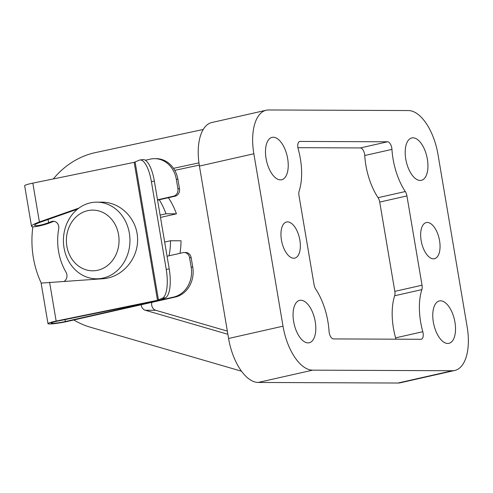 <?xml version="1.0" encoding="UTF-8"?>
<svg xmlns="http://www.w3.org/2000/svg" width="493" height="493" viewBox="0 0 493 493"><rect width="100%" height="100%" fill="white"/><g stroke="black" fill="none" stroke-linecap="round" stroke-linejoin="round"><path stroke-width="0.74" d="M159.276 199.782A70.277 60.984 90.2 0 1 165.975 213.783L160.108 215.108M173.524 168.335L198.944 162.881M53.324 178.934A89.449 77.617 90.2 0 1 95.439 152.59L203.202 129.486M241.527 371.217L90.459 327.253A89.449 77.617 90.2 0 1 73.814 319.982M41.215 283.044A89.449 77.617 90.2 0 1 32.865 226.78M227.877 334.285L145.343 310.27A6.391 5.546 90.2 0 1 141.195 304.76M164.668 242.069L170.535 240.744A70.277 60.984 90.2 0 1 169.062 255.787M168.409 197.718A70.277 60.984 90.2 0 1 176.451 213.826L165.975 213.783M179.988 253.322A70.277 60.984 90.2 0 0 181.011 240.787L170.535 240.744M454.792 370.471L400.378 382.765A44.721 21.797 -102.7 0 1 397.943 383.03L258.233 382.451A44.721 21.797 -102.7 0 1 228.586 338.475L199.425 166.061A44.721 21.797 -102.7 0 1 211.793 122.529L266.214 110.235A44.721 21.797 -102.7 0 1 268.648 109.97L408.352 110.549A44.721 21.797 -102.7 0 1 438 154.525L467.167 326.939A44.721 21.797 -102.7 0 1 454.792 370.471A44.721 21.797 -102.7 0 1 452.358 370.736L312.654 370.157A44.721 21.797 -102.7 0 1 283.007 326.181L253.846 153.767A44.721 21.797 -102.7 0 1 266.214 110.235M308.039 342.888A21.723 10.587 -102.7 0 1 293.859 322.718A21.723 10.587 -102.7 0 1 299.652 300.379A21.723 10.587 -102.7 0 1 314.762 319.236A21.723 10.587 -102.7 0 1 309.222 342.758A21.723 10.587 -102.7 0 1 308.039 342.888M447.749 343.467A21.723 10.587 -102.7 0 1 433.563 323.291A21.723 10.587 -102.7 0 1 439.355 300.958A21.723 10.587 -102.7 0 1 454.472 319.815A21.723 10.587 -102.7 0 1 448.932 343.338A21.723 10.587 -102.7 0 1 447.749 343.467M293.723 258.246A18.531 9.028 -102.7 0 1 281.626 241.04A18.531 9.028 -102.7 0 1 286.569 221.992A18.531 9.028 -102.7 0 1 299.461 238.076A18.531 9.028 -102.7 0 1 294.734 258.135A18.531 9.028 -102.7 0 1 293.723 258.246M433.433 258.825A18.531 9.028 -102.7 0 1 421.336 241.619A18.531 9.028 -102.7 0 1 426.272 222.571A18.531 9.028 -102.7 0 1 439.164 238.655A18.531 9.028 -102.7 0 1 434.438 258.714A18.531 9.028 -102.7 0 1 433.433 258.825M280.468 179.877A21.723 10.587 -102.7 0 1 266.288 159.707A21.723 10.587 -102.7 0 1 272.081 137.368A21.723 10.587 -102.7 0 1 287.191 156.226A21.723 10.587 -102.7 0 1 281.651 179.748A21.723 10.587 -102.7 0 1 280.468 179.877M420.178 180.456A21.723 10.587 -102.7 0 1 405.992 160.28A21.723 10.587 -102.7 0 1 411.784 137.948A21.723 10.587 -102.7 0 1 426.895 156.805A21.723 10.587 -102.7 0 1 421.361 180.327A21.723 10.587 -102.7 0 1 420.178 180.456M300.034 141.423L387.572 141.787A6.391 3.112 -102.7 0 1 391.953 149.379A47.279 23.042 -102.7 0 0 405.283 191.537A6.391 3.112 -102.7 0 1 406.928 195.931L422.033 285.225A6.391 3.112 -102.7 0 1 421.866 289.607A47.279 23.042 -102.7 0 0 422.797 331.715A6.391 3.112 -102.7 0 1 421.318 339.246A6.391 3.112 -102.7 0 1 420.973 339.283L333.441 338.919A6.391 3.112 -102.7 0 1 329.053 331.333A47.279 23.042 -102.7 0 0 315.73 289.169A6.391 3.112 -102.7 0 1 314.078 284.775L298.974 195.481A6.391 3.112 -102.7 0 1 299.14 191.099A47.279 23.042 -102.7 0 0 298.21 148.991A6.391 3.112 -102.7 0 1 299.689 141.46A6.391 3.112 -102.7 0 1 300.034 141.423L299.356 141.577M297.92 147.678L360.358 147.937A6.391 3.112 -102.7 0 1 364.746 155.523L391.953 149.379M395.879 339.178A6.391 3.112 -102.7 0 0 395.589 337.865A47.279 23.042 -102.7 0 1 394.659 295.757A6.391 3.112 -102.7 0 0 394.825 291.369L379.721 202.075A6.391 3.112 -102.7 0 0 378.069 197.687A47.279 23.042 -102.7 0 1 364.746 155.523M227.341 331.123L155.819 310.313A6.391 5.546 90.2 0 1 151.856 302.351M174.781 170.356L199.271 165.106M160.502 217.431L176.451 213.826M90.324 202.857A38.337 33.265 -89.8 0 0 63.566 244.109A38.337 33.265 -89.8 0 0 96.529 278.81A38.337 33.265 -89.8 0 0 129.955 240.609A38.337 33.265 -89.8 0 0 96.844 202.142A38.337 33.265 -89.8 0 0 90.324 202.857M87.68 210.677A30.35 26.332 -89.8 0 0 72.853 260.403A30.35 26.332 -89.8 0 0 117.624 250.29A30.35 26.332 -89.8 0 0 87.68 210.677M157.52 199.813L173.524 196.196A6.391 5.546 -89.8 0 0 177.905 188.702L176.315 179.292A25.556 22.179 -89.8 0 0 154.654 158.654A25.556 22.179 -89.8 0 0 150.303 159.134L145.386 160.243M134.182 162.357L139.118 160.243A25.556 8.492 82.4 0 1 139.969 159.991A25.556 8.492 82.4 0 1 151.382 181.584L166.227 269.357A25.556 8.492 82.4 0 1 162.45 298.173L157.513 300.286L134.182 162.357L32.828 183.137A12.781 1.245 170.4 0 0 24.65 185.707L31.509 226.25C31.41 227.846 42.608 225.726 50.212 222.707L53.108 221.585L51.518 221.579L48.628 222.7L48.08 219.484M167.065 256.237L183.069 252.626A6.391 5.546 -89.8 0 1 184.154 252.502A6.391 5.546 -89.8 0 1 189.571 257.666L191.161 267.07A25.556 22.179 -89.8 0 1 173.635 297.063L65.341 321.528A9.583 0.931 170.4 0 1 51.13 323.106A9.583 0.931 170.4 0 1 57.262 321.183L158.623 300.397A4.794 0.468 170.4 0 0 161.439 299.633L165.438 297.772A25.556 8.492 -97.6 0 0 169.216 268.956L154.371 181.184A25.556 8.492 -97.6 0 0 142.958 159.59L139.969 159.991M157.513 300.286L56.153 321.072A12.781 1.245 170.4 0 0 47.981 323.642A12.781 1.245 170.4 0 0 66.931 321.535L175.225 297.069A25.556 22.179 -89.8 0 0 192.745 267.077L191.155 257.673A6.391 5.546 -89.8 0 0 185.744 252.515L184.154 252.502M54.101 221.314A6.391 5.546 -89.8 0 0 53.108 221.585M173.524 196.196L175.114 196.202A6.391 5.546 -89.8 0 0 179.489 188.708L177.899 179.304A25.556 22.179 -89.8 0 0 156.238 158.66L154.654 158.654M175.114 196.202L157.581 200.164M64.324 281.275A6.391 5.546 -89.8 0 0 66.037 272.259A56.861 49.343 -89.8 0 1 58.71 228.937A6.391 5.546 -89.8 0 0 53.306 221.246A6.391 5.546 -89.8 0 0 51.518 221.579M47.981 323.642L41.122 283.099L102.754 278.748C121.814 277.633 137.941 259.404 137.596 239.37C137.504 219.33 120.995 202.105 101.922 202.161L96.844 202.142M78.917 208.095L39.391 221.961C34.276 223.816 31.651 225.246 31.509 226.25M77.549 209.143L40.512 222.146C36.673 223.532 34.701 224.605 34.596 225.356C36.383 226.201 41.061 225.319 48.628 222.7M397.943 383.03L452.358 370.736M258.233 382.451L312.654 370.157M228.586 338.475L283.007 326.181M199.425 166.061L253.846 153.767M360.358 147.937L387.572 141.787M378.069 197.687L405.283 191.537M379.721 202.075L406.928 195.931M394.825 291.369L422.033 285.225M394.659 295.757L421.866 289.607M395.589 337.865L422.797 331.715M155.819 310.313L145.343 310.27M162.45 298.173L165.438 297.772M173.635 297.063L175.225 297.069M158.456 300.034L135.125 162.105M65.341 321.528L65.014 319.593M177.905 188.702L179.489 188.708M176.315 179.292L177.899 179.304M189.571 257.666L191.155 257.673M191.161 267.07L192.745 267.077M56.153 321.072L49.59 282.243M39.391 221.961L32.828 183.137M166.227 269.357L169.216 268.956M151.382 181.584L154.371 181.184M101.54 278.828L96.529 278.81"/></g></svg>
